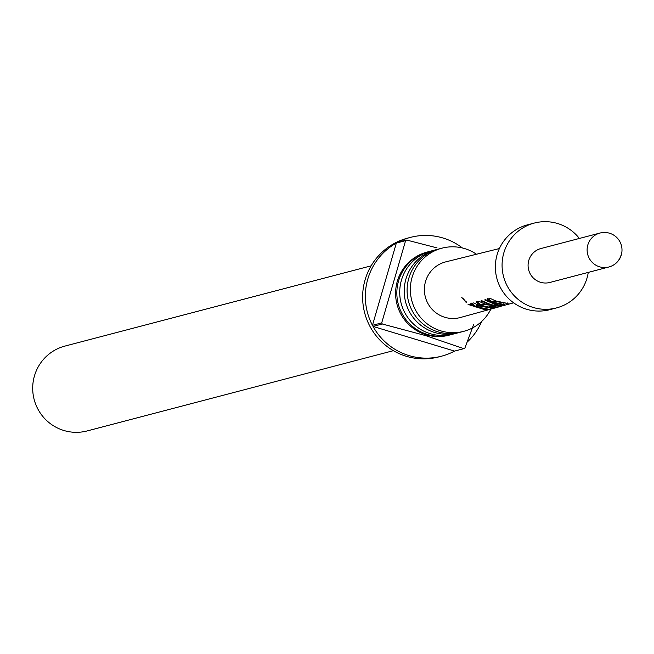 <?xml version="1.0" encoding="UTF-8"?>
<svg xmlns="http://www.w3.org/2000/svg" width="654" height="654" viewBox="0 0 654 654"><rect width="100%" height="100%" fill="white"/><g stroke="black" fill="none" stroke-linecap="round" stroke-linejoin="round"><path stroke-width="0.98" d="M461.781 297.415L466.171 302.442L461.773 297.415M466.204 302.418L466.743 301.788M435.793 249.787L431.288 250.972A42.984 42.436 75.3 0 0 399.717 291.725A42.984 42.436 75.3 0 0 430.234 333.679A42.984 42.436 75.3 0 0 453.083 334.12L457.587 332.943A42.984 42.436 -104.7 0 1 434.738 332.502A42.984 42.436 -104.7 0 1 404.221 290.548A42.984 42.436 -104.7 0 1 435.793 249.787A42.984 42.436 -104.7 0 1 437.24 249.436M441.932 248.177L438.671 249.035A42.984 42.436 75.3 0 0 407.099 289.787A42.984 42.436 75.3 0 0 437.616 331.75A42.984 42.436 75.3 0 0 460.465 332.191L463.719 331.333A42.984 42.436 -104.7 0 1 440.878 330.891A42.984 42.436 -104.7 0 1 410.352 288.937A42.984 42.436 -104.7 0 1 441.932 248.177A42.984 42.436 -104.7 0 1 464.773 248.618A42.984 42.436 -104.7 0 1 476.48 254.234M451.636 334.472A42.984 42.436 -104.7 0 1 450.205 334.873A42.984 42.436 -104.7 0 1 427.364 334.431A42.984 42.436 -104.7 0 1 396.839 292.477A42.984 42.436 -104.7 0 1 428.419 251.725A42.984 42.436 -104.7 0 1 429.858 251.373M450.205 334.873L448.963 335.2A42.984 42.436 -104.7 0 1 426.114 334.758A42.984 42.436 -104.7 0 1 395.596 292.804A42.984 42.436 -104.7 0 1 427.168 252.052L428.419 251.725M463.8 348.672L425.738 335.633L382.304 324L373.042 326.428A61.402 60.626 75.3 0 0 408.913 355.555A61.402 60.626 75.3 0 0 441.556 356.185A61.402 60.626 75.3 0 0 454.546 351.1L463.8 348.672A61.402 60.626 -104.7 0 0 464.888 348.083L473.57 324.785M441.556 356.185L438.875 356.888A61.402 60.626 -104.7 0 1 406.232 356.258A61.402 60.626 -104.7 0 1 362.635 296.319A61.402 60.626 -104.7 0 1 407.736 238.097L410.426 237.394A61.402 60.626 75.3 0 0 397.436 242.479L406.69 240.051L437.06 247.907M462.468 247.997A61.402 60.626 75.3 0 0 443.06 238.023A61.402 60.626 75.3 0 0 410.426 237.394M467.226 342.058A61.402 60.626 75.3 0 0 481.712 321.425M490.86 309.105A42.984 42.436 -104.7 0 1 463.719 331.333M459.018 332.534A42.984 42.436 -104.7 0 1 457.587 332.943M371.145 265.826L64.918 346.089A43.859 43.303 75.3 0 0 32.7 387.675A43.859 43.303 75.3 0 0 63.847 430.487A43.859 43.303 75.3 0 0 87.154 430.937L393.381 350.675M503.564 304.78L491.113 302.181L487.246 299.205L490.222 298.396L495.667 300.93L508.109 303.53L495.528 301.486L492.372 302.091L504.406 304.543L503.564 304.78L503.531 303.897M501.806 305.255L498.83 306.072L493.083 305.974L480.935 300.938L481.785 300.701L493.23 305.622L496.386 304.919L484.647 299.924L485.497 299.687L497.637 304.723L501.806 305.255M501.487 306.08L497.048 307.298L500.416 306.366L484.385 304.527L481.221 305.132L487.622 307.159L490.443 306.546L495.748 306.922L493.312 307.584L487.565 307.478L480.061 305.189L476.202 302.23L479.178 301.412L484.622 303.947L501.798 306.023L513.619 302.827M486.993 309.317L474.526 306.693L470.676 303.734L473.651 302.925L479.096 305.451L491.555 308.067L478.949 306.007L475.793 306.612L487.843 309.089L486.993 309.317L486.96 308.443M485.178 309.816L468.068 304.445L468.918 304.216L486.028 309.579L485.178 309.816L485.154 308.941M499.394 248.545L445.881 261.837A28.768 28.408 75.3 0 0 432.588 309.824A28.768 28.408 75.3 0 0 460.465 317.492L499.354 306.767M579.362 238.457A43.859 43.303 75.3 0 0 534.293 223.063L527.582 224.821A43.859 43.303 75.3 0 0 497.114 254.659A43.859 43.303 75.3 0 0 507.668 297.635A43.859 43.303 75.3 0 0 549.826 309.677L556.529 307.911A43.859 43.303 75.3 0 0 587.006 278.081A43.859 43.303 75.3 0 0 588.257 272.399M534.293 223.063A43.859 43.303 75.3 0 0 503.825 252.902A43.859 43.303 75.3 0 0 514.371 295.878A43.859 43.303 75.3 0 0 556.529 307.911M528.775 260.456A17.544 17.323 75.3 0 0 549.859 282.463L608.899 266.987A17.544 17.323 -104.7 0 1 587.815 244.98A17.544 17.323 -104.7 0 1 600.004 233.045L540.964 248.52A17.544 17.323 75.3 0 0 528.775 260.456M382.304 324A61.402 60.626 -104.7 0 1 381.707 322.896L405.603 240.647L396.349 243.075A61.402 60.626 75.3 0 0 372.453 325.324L381.707 322.896M405.603 240.647A61.402 60.626 -104.7 0 1 406.69 240.051M396.349 243.075L372.453 325.324M454.546 351.1L373.042 326.428M465.035 300.701L463.171 298.6M475.899 306.35L474.886 305.9L474.526 306.693M474.886 305.9L471.182 303.023M478.949 306.007L479.292 305.197L476.137 305.81L475.793 306.612M490.672 307.421L490.704 308.304M500.253 305.508L500.416 306.366M481.36 304.813L480.42 304.396L480.061 305.189M480.42 304.396L476.709 301.519M487.688 306.62L487.565 307.478M493.279 306.71L493.312 307.584M492.413 306.8L489.511 306.808M484.385 304.527L484.72 303.718L481.573 304.331L481.221 305.132M493.206 305.107L493.083 305.974M499.55 304.993L498.806 305.197L498.83 306.072M498.806 305.197L495.004 305.295M496.517 304.053L496.386 304.919M492.478 301.829L491.473 301.388L491.113 302.181M491.473 301.388L487.753 298.502M495.528 301.486L495.863 300.677L492.715 301.298L492.372 302.091M507.234 302.884L507.267 303.758M621.087 255.052A17.544 17.323 -104.7 0 1 608.899 266.987A17.544 17.544 0 0 0 617.024 237.778A17.544 17.544 0 0 0 600.004 233.045"/></g></svg>
